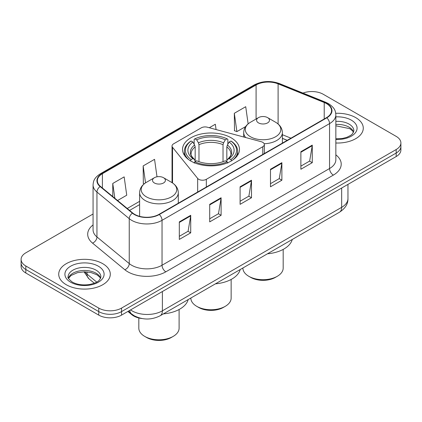 <?xml version="1.0" encoding="UTF-8"?>
<svg xmlns="http://www.w3.org/2000/svg" width="422" height="422" viewBox="0 0 422 422"><rect width="100%" height="100%" fill="white"/><g stroke="black" fill="none" stroke-linecap="round" stroke-linejoin="round"><path stroke-width="0.63" d="M262.769 142.341A5.37 3.102 0 0 0 261.239 141.723L207.355 127.217A5.37 3.102 0 0 0 201.289 127.834L173.611 143.818A5.37 3.102 0 0 0 172.039 146.007A5.37 3.102 0 0 0 172.54 147.32L197.665 178.427A5.37 3.102 0 0 0 206.332 179.313L262.769 146.729A5.37 3.102 0 0 0 264.341 144.535A5.37 3.102 0 0 0 262.769 142.341M231.135 137.799A28.469 16.437 0 0 0 200.102 134.238A28.469 16.437 0 0 0 182.531 149.425A28.469 16.437 0 0 0 190.865 161.046A28.469 16.437 0 0 0 221.898 164.612A28.469 16.437 0 0 0 239.469 149.425A28.469 16.437 0 0 0 231.135 137.799M287.192 140.347L282.381 138.4M141.903 318.526A16.115 9.305 180 0 1 131.901 314.743L127.898 311.441M93.067 214.001L25.821 252.825A16.115 9.305 0 0 0 21.1 259.409L21.1 266.424A16.115 9.305 0 0 0 25.821 273.002L98.753 315.113A16.115 9.305 0 0 0 121.547 315.113L396.179 156.551A16.115 9.305 0 0 0 400.9 149.974L400.9 146.466A16.115 9.305 0 0 1 396.179 153.044A16.115 9.305 0 0 0 400.9 146.466L400.9 142.952A16.115 9.305 0 0 0 396.179 136.375L323.247 94.27A16.115 9.305 0 0 0 302.975 93.083M21.1 259.409A16.115 9.305 0 0 0 25.821 265.987L98.753 308.092A16.115 9.305 0 0 0 121.547 308.092L121.547 311.6L396.179 153.044L121.547 311.6A16.115 9.305 0 0 1 98.753 311.6A16.115 9.305 0 0 0 121.547 311.6L121.547 315.113M25.821 265.987L25.821 269.494L98.753 311.6L25.821 269.494A16.115 9.305 0 0 1 21.1 262.917A16.115 9.305 0 0 0 25.821 269.494L25.821 273.002M355.725 117.622A25.784 14.886 0 0 0 335.738 113.296A25.784 14.886 0 0 1 355.725 117.622A25.784 14.886 0 0 1 363.279 128.151A25.784 14.886 0 0 0 355.725 117.622M102.741 263.681A25.784 14.886 0 0 0 74.641 260.458A25.784 14.886 0 0 0 58.721 274.21A25.784 14.886 0 0 0 66.275 284.734A25.784 14.886 0 0 0 94.375 287.962A25.784 14.886 0 0 0 110.295 274.21A25.784 14.886 0 0 0 102.741 263.681A25.784 14.886 0 0 0 74.641 260.458A25.784 14.886 0 0 0 58.721 274.21A25.784 14.886 0 0 0 66.275 284.734A25.784 14.886 0 0 0 94.375 287.962A25.784 14.886 0 0 0 110.295 274.21A25.784 14.886 0 0 0 102.741 263.681M326.512 103.612A17.191 9.922 180 0 1 331.55 110.627A17.191 9.922 180 0 1 326.512 117.643L158.999 214.36A17.191 9.922 180 0 1 132.761 213.036L100.473 186.413A17.191 9.922 180 0 1 97.361 180.716A17.191 9.922 180 0 1 102.398 173.7L256.091 84.97A17.191 9.922 180 0 1 278.103 83.857L324.217 102.499A17.191 9.922 180 0 1 326.512 103.612M326.818 103.432A17.618 10.175 0 0 0 324.465 102.293L278.351 83.651A17.618 10.175 0 0 0 255.785 84.79L102.092 173.526A17.618 10.175 0 0 0 100.12 186.556L132.408 213.179A17.618 10.175 0 0 0 159.3 214.534L326.818 117.822A17.618 10.175 0 0 0 326.818 103.432M179.318 221.882L179.318 239.427L190.718 232.849L190.718 215.304L179.318 221.882M179.318 236.315L188.096 231.245L190.67 215.885A4.299 2.479 -120 0 0 190.718 215.304M188.022 231.293L190.718 232.849M209.708 204.338L209.708 221.882L221.102 215.304L221.102 197.76L209.708 204.338M209.708 218.77L218.485 213.701L221.059 198.34A4.299 2.479 -120 0 0 221.102 197.76M218.406 213.748L221.102 215.304M300.875 151.704L300.875 169.248L312.269 162.67L312.269 145.126L300.875 151.704M300.875 166.136L309.653 161.067L312.222 145.706A4.299 2.479 -120 0 0 312.269 145.126M309.574 161.114L312.269 162.67M270.486 169.248L270.486 186.793L281.88 180.215L281.88 162.67L270.486 169.248M270.486 183.681L279.264 178.612L281.833 163.251A4.299 2.479 -120 0 0 281.88 162.67M279.185 178.659L281.88 180.215M240.097 186.793L240.097 204.338L251.491 197.76L251.491 180.215L240.097 186.793M240.097 201.225L248.874 196.156L251.449 180.795A4.299 2.479 -120 0 0 251.491 180.215M248.795 196.204L251.491 197.76M335.849 143.005A25.784 14.886 0 0 0 363.279 128.151A25.784 14.886 0 0 1 335.849 143.005M121.547 308.092L396.179 149.536A16.115 9.305 0 0 0 400.9 142.952M117.569 200.508L126.737 195.212L124.163 176.881L112.769 183.459L112.769 196.552M216.075 129.565L215.331 124.247L209.286 127.739M248.131 123.873L245.72 106.703L234.321 113.281L234.505 130.72M157.005 176.797L154.552 159.337L143.158 165.915L143.343 183.354M234.321 113.281L236.895 131.611L245.646 126.563M236.895 131.611L234.321 130.651M144.34 183.728L143.158 183.285M143.158 165.915L145.537 182.863M112.769 183.459L114.847 198.266M190.855 298.027L190.855 298.117A20.145 11.631 0 0 0 196.757 306.34L198.656 307.438A17.46 10.081 0 0 0 223.343 307.438L225.242 306.34A20.145 11.631 0 0 0 231.145 298.117L231.145 279.454M198.656 307.438L196.757 306.34A20.145 11.631 0 0 0 225.242 306.34M190.354 160.903L191.119 159.585A25.573 14.765 0 0 1 191.119 141.017L192.875 142.029A23.099 13.335 0 0 0 192.875 158.572L194.616 159.558L195.175 161.631M195.175 160.782L195.175 146.898L194.616 145.02L192.875 142.029M194.157 144.229L194.157 139.26L194.917 138.822A25.573 14.765 0 0 1 227.083 138.822L225.322 139.835A23.099 13.335 0 0 0 196.678 139.835L198.414 142.831L198.973 144.704L198.973 161.684M223.027 161.684L223.027 144.704L223.586 142.831L225.322 139.835M215.431 283.837A29.545 17.059 0 0 0 240.213 269.531M191.119 141.017L190.354 141.449A26.644 15.382 0 0 0 184.356 151.176A26.644 15.382 0 0 0 189.009 159.864M227.083 138.822L227.843 139.26L227.843 144.229M194.157 163.098L194.917 161.779A25.573 14.765 0 0 0 227.083 161.779L227.843 163.098M194.917 161.779L196.678 160.761A23.099 13.335 0 0 0 225.322 160.761L227.083 161.779M192.875 158.572L191.119 159.585M196.678 139.835L194.917 138.822M194.616 145.02A20.662 11.932 0 0 0 194.616 159.558L194.711 159.621C191.778 156.784 190.58 154.853 191.124 153.84A19.876 11.473 0 0 1 195.175 146.898M232.991 159.864A26.644 15.382 0 0 0 237.644 151.176A26.644 15.382 0 0 0 231.646 141.449L230.881 141.017A25.573 14.765 0 0 1 230.881 159.585L231.646 160.903M230.881 159.585L229.125 158.572A23.099 13.335 0 0 0 229.125 142.029L230.881 141.017M229.125 142.029L227.384 145.02L226.825 146.898L226.825 160.782L227.384 159.558L229.125 158.572M226.825 146.898A19.876 11.473 0 0 1 230.876 153.84C231.42 154.863 230.222 156.789 227.289 159.621L227.384 159.558A20.662 11.932 0 0 0 227.384 145.02M226.825 161.631L226.825 160.782M242.898 267.981L242.898 268.07A20.145 11.631 0 0 0 248.795 276.294L250.694 277.391A17.46 10.081 0 0 0 275.387 277.391L277.286 276.294A20.145 11.631 0 0 0 283.183 268.07L283.183 249.407M250.694 277.391L248.795 276.294A20.145 11.631 0 0 0 277.286 276.294M264.167 143.744A19.338 11.167 0 0 0 282.381 132.598C282.239 128.293 279.976 124.843 275.603 122.243L267.601 117.622A6.446 3.724 0 0 0 258.48 117.622A6.446 3.724 0 0 0 258.48 122.886A6.446 3.724 0 0 0 267.601 122.886A6.446 3.724 0 0 0 267.601 117.622L275.603 122.243A17.766 10.255 0 0 1 275.603 136.749A17.766 10.255 0 0 1 250.478 136.749A17.766 10.255 0 0 1 250.478 122.243C246.105 124.843 243.842 128.293 243.7 132.598A19.338 11.167 0 0 0 245.699 137.54M267.469 253.796A29.545 17.059 0 0 0 292.251 239.485M138.817 317.972L138.817 328.163A20.145 11.631 0 0 0 144.714 336.387L146.613 337.484A17.46 10.081 0 0 0 171.306 337.484L173.205 336.387A20.145 11.631 0 0 0 179.102 328.163L179.102 309.495M146.613 337.484L144.714 336.387A20.145 11.631 0 0 0 173.205 336.387M154.399 182.979A6.446 3.724 0 0 0 163.52 182.979A6.446 3.724 0 0 0 163.52 177.715L171.522 182.336A17.766 10.255 0 0 1 171.522 196.842A17.766 10.255 0 0 1 146.397 196.842A17.766 10.255 0 0 1 146.397 182.336C142.024 184.931 139.761 188.386 139.619 192.69A19.338 11.167 0 0 0 145.284 200.582A19.338 11.167 0 0 0 166.363 203.003A19.338 11.167 0 0 0 178.3 192.69C178.158 188.386 175.895 184.931 171.522 182.336L163.52 177.715A6.446 3.724 0 0 0 154.399 177.715A6.446 3.724 0 0 0 154.399 182.979M163.393 313.884A29.545 17.059 0 0 0 188.17 299.578M131.901 314.195L131.901 314.743M172.54 147.32L172.54 182.969M197.665 178.427L197.665 192.036M206.332 179.313L206.332 187.03M262.769 146.729L262.769 154.447M130.546 309.912A21.49 12.407 0 0 0 131.991 310.835A21.49 12.407 0 0 0 162.38 310.835L341.672 207.323A21.49 12.407 0 0 0 347.965 198.551C348.124 203.879 345.28 208.447 339.446 212.24L160.154 315.751A10.745 6.203 60 0 0 162.38 310.835L162.38 291.533M341.672 188.022L341.672 207.323A10.745 6.203 60 0 1 339.446 212.24M129.675 310.418A10.745 7.185 129.5 0 0 131.548 313.91L128.283 311.22M396.179 156.551L396.179 149.536M98.753 315.113L98.753 308.092M84.854 271.821A21.49 12.407 0 0 0 87.032 274.094L87.032 271.926M94.317 283.209L88.995 278.826A10.745 7.185 129.5 0 1 87.032 274.094L96.712 282.075M335.849 154.837A26.86 15.508 180 0 1 333.354 175.104L165.835 271.821A5.37 3.102 60 0 1 162.037 265.238L329.556 168.526A21.49 12.407 0 0 0 335.849 159.753L335.849 114.837A21.49 12.407 180 0 1 329.556 123.609A5.37 3.102 -120 0 0 326.818 117.822M165.835 271.821A26.86 15.508 180 0 1 127.85 271.821A26.86 15.508 180 0 1 124.838 269.748L92.55 243.125A26.86 15.508 180 0 1 93.067 224.926M131.648 265.238A21.49 12.407 0 0 0 162.037 265.238L162.037 220.326A21.49 12.407 180 0 1 129.243 218.67L96.949 192.047A21.49 12.407 180 0 1 93.067 184.931L93.067 229.842A21.49 12.407 0 0 0 96.949 236.958L129.243 263.581A21.49 12.407 0 0 0 131.648 265.238M335.849 114.837C335.501 111.144 335.158 108.074 328.443 103.606L325.615 102.235A5.37 2.516 112 0 0 324.465 102.293M325.615 102.235L279.501 83.593C270.602 80.444 262.157 80.903 254.165 84.964A5.37 3.102 60 0 1 255.785 84.79M102.092 173.526A5.37 3.102 -120 0 0 100.473 173.7C93.958 177.968 93.362 181.186 93.067 184.931M100.12 186.556A5.37 3.592 129.5 0 0 96.949 192.047L96.949 236.958A5.37 3.592 -50.5 0 1 92.55 243.125M279.501 83.593A5.37 2.516 112 0 0 278.351 83.651M132.408 213.179A5.37 3.592 129.5 0 0 129.243 218.67L129.243 263.581A5.37 3.592 -50.5 0 1 124.838 269.748M159.3 214.534A5.37 3.102 60 0 1 162.037 220.326L329.556 123.609L329.556 168.526A5.37 3.102 60 0 0 333.354 175.104M102.398 173.7L102.398 188.001M324.217 102.499L324.217 118.972M278.103 83.857L278.103 124.005M290.953 138.173L282.381 134.708M256.091 84.97L256.091 119.004M139.619 201.336L127.244 208.484M240.097 187.352L251.449 180.795M270.486 169.808L281.833 163.251M300.875 152.263L312.222 145.706M209.708 204.897L221.059 198.34M179.318 222.441L190.67 215.885M353.594 132.133A16.374 9.453 0 0 0 349.068 127.17A16.374 9.453 0 0 0 335.849 124.448M335.849 138.827L342.495 138.458L346.947 137.287L350.83 135.293L352.523 133.8L353.868 130.783A16.374 9.453 0 0 0 349.068 124.1A16.374 9.453 0 0 0 335.849 121.378M335.849 139.424A19.597 11.315 0 0 0 355.266 132.914A19.597 11.315 0 0 0 351.347 120.149A19.597 11.315 0 0 0 335.849 116.878M223.027 144.704A19.876 11.473 0 0 0 198.973 144.704M223.586 142.831A20.662 11.932 0 0 0 198.414 142.831M100.61 278.193A16.374 9.453 0 0 0 96.084 273.229A16.374 9.453 0 0 0 79.647 270.882A16.374 9.453 0 0 0 68.406 278.193M96.084 270.159A16.374 9.453 0 0 0 78.244 268.107A16.374 9.453 0 0 0 68.132 276.843C67.277 277.349 68.654 279.084 72.262 282.049C76.983 284.634 82.733 285.451 89.511 284.518C95.514 283.051 99.629 281.859 100.884 276.843A16.374 9.453 0 0 0 96.084 270.159M70.653 282.212A19.597 11.315 0 0 0 98.363 282.212A19.597 11.315 0 0 0 98.363 266.208A19.597 11.315 0 0 0 70.653 266.208A19.597 11.315 0 0 0 70.653 282.212M172.039 146.007L172.039 182.642M264.341 144.535L264.341 153.539M160.154 315.751C151.509 320.098 142.863 320.098 134.217 315.751L131.548 313.91M347.965 198.551L347.965 184.388M88.995 278.826L83.983 271.826M254.165 84.964L100.473 173.7M139.619 204.607L129.575 210.409M287.271 140.299L282.381 138.326M353.515 132.318L352.523 130.836L349.738 128.641L335.849 125.803M184.356 155.217L184.356 151.176M237.644 155.217L237.644 151.176M282.381 143.127L282.381 132.598M243.7 137.002L243.7 132.598M258.48 117.622L250.478 122.243M178.3 203.214L178.3 192.69M139.619 216.349L139.619 192.69M154.399 177.715L146.397 182.336M100.531 278.378L99.539 276.895L96.754 274.701L90.994 272.533L84.495 271.821L77.564 272.638L71.102 275.45L68.485 278.378"/></g></svg>
